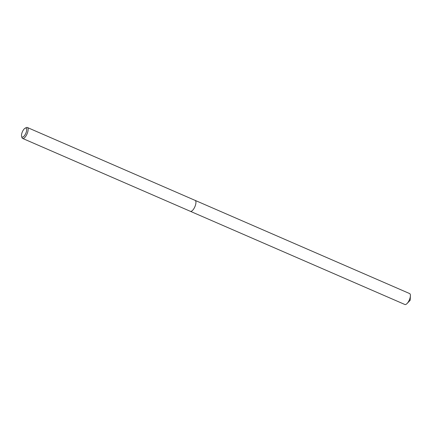 <?xml version="1.0" encoding="UTF-8"?>
<svg xmlns="http://www.w3.org/2000/svg" width="432" height="432" viewBox="0 0 432 432"><rect width="100%" height="100%" fill="white"/><g stroke="black" fill="none" stroke-linecap="round" stroke-linejoin="round"><path stroke-width="0.65" d="M195.075 200.367A5.962 2.279 113.5 0 1 195.151 200.394A5.956 2.279 113.5 0 1 194.762 206.998A5.956 2.279 113.5 0 1 190.399 211.324A5.962 2.279 113.5 0 1 190.328 211.297M195.097 200.372A5.962 2.279 113.5 0 1 194.767 206.998A5.962 2.279 113.5 0 1 190.35 211.302M25.159 128.174L26.276 127.618A5.956 2.279 113.5 0 1 27.356 127.505A5.956 2.279 113.5 0 1 26.973 134.104A5.956 2.279 113.5 0 1 22.61 138.434A5.956 2.279 113.5 0 1 21.956 137.565L21.6 136.366A4.909 1.879 113.5 0 1 22.453 131.647A4.909 1.879 113.5 0 1 25.159 128.174A4.909 1.879 113.5 0 1 25.731 133.515A4.909 1.879 113.5 0 1 21.6 136.366M409.531 293.533A5.956 2.279 113.5 0 1 409.622 293.566A5.956 2.279 113.5 0 1 409.703 293.609A5.956 2.279 113.5 0 1 410.4 295.877A5.956 2.279 113.5 0 1 407.095 303.491A5.956 2.279 113.5 0 1 404.87 304.495A5.956 2.279 113.5 0 1 404.784 304.452M409.622 293.566L195.151 200.394A5.962 2.279 113.5 0 1 195.237 200.437A5.962 2.279 113.5 0 1 194.816 206.885A5.962 2.279 113.5 0 1 190.399 211.329L22.61 138.434M195.145 200.394L27.356 127.505M404.87 304.495L190.399 211.329M407.095 303.491L410.162 300.299L410.4 295.877"/></g></svg>
